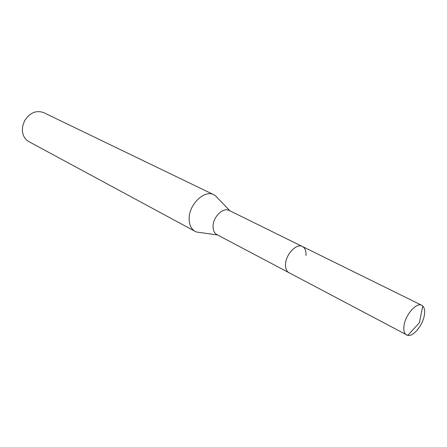 <?xml version="1.0" encoding="UTF-8"?>
<svg xmlns="http://www.w3.org/2000/svg" width="447" height="447" viewBox="0 0 447 447"><rect width="100%" height="100%" fill="white"/><g stroke="black" fill="none" stroke-linecap="round" stroke-linejoin="round"><path stroke-width="0.67" d="M305.988 255.516C306.284 251.013 305.094 248.012 302.423 246.515L229.205 210.453C223.249 206.995 213.057 216.84 213.046 226.221C212.995 230.311 214.269 233.105 216.868 234.608L407.742 335.423C413.458 336.826 423.102 324.79 424.415 314.783C425.002 310.687 424.454 307.759 422.773 305.999L421.767 305.29C416.492 302.027 405.261 314.878 403.993 325.807C403.401 330.573 404.261 333.646 406.574 335.026M302.423 246.515C296.635 243.084 285.991 254.041 285.555 264.037C285.326 268.396 286.471 271.312 289.002 272.787C286.471 271.312 285.326 268.396 285.555 264.037C285.991 254.041 296.635 243.084 302.423 246.515L421.767 305.29M217.762 198.166L215.309 195.613L213.85 194.741C204.586 189.439 188.975 204.324 189.148 218.628C189.159 224.802 191.154 229.048 195.132 231.378L196.702 232.049L200.2 232.541M213.85 194.741L43.722 112.65C36.129 109.956 29.737 112.705 24.54 120.891L22.736 125.898L22.378 130.625C22.831 135.737 25.01 139.414 28.904 141.66L195.132 231.378M229.887 210.794L215.309 195.613M217.538 234.96L196.702 232.049M407.742 335.423L419.364 322.812L422.773 305.999"/></g></svg>
